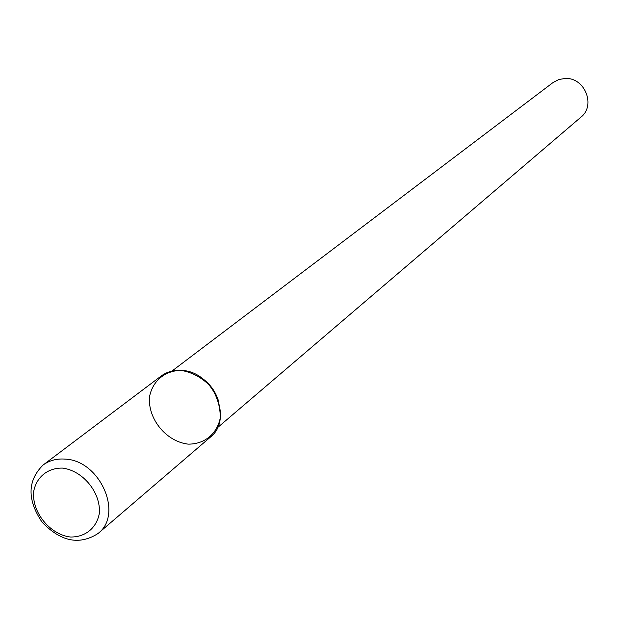 <?xml version="1.0" encoding="UTF-8"?>
<svg xmlns="http://www.w3.org/2000/svg" width="619" height="619" viewBox="0 0 619 619"><rect width="100%" height="100%" fill="white"/><g stroke="black" fill="none" stroke-linecap="round" stroke-linejoin="round"><path stroke-width="0.93" d="M98.088 533.47L210.174 437.308C233.912 419.311 213.114 370.866 181.197 370.402C164.971 370.479 152.522 380.964 149.504 396.833C147.662 418.893 166.178 441.579 188.106 444.133C204.216 444.31 216.921 434.143 220.209 418.204C220.511 406.993 217.261 396.353 210.468 386.287C201.972 377.621 192.215 372.321 181.197 370.402C173.49 369.976 166.743 371.895 160.979 376.159L43.044 465.062C27.368 480.7 27.05 499.734 42.092 522.173C60.794 541.679 79.456 545.44 98.088 533.47C123.715 514.165 99.961 460.25 65.034 459.105C56.592 458.493 49.265 460.474 43.044 465.062M218.29 400.276C214.808 389.831 208.34 381.791 198.877 376.159C208.34 381.791 214.808 389.831 218.29 400.276M565.604 78.435L558.942 79.456L553.038 82.544L171.889 371.121L553.038 82.544L558.942 79.456L565.604 78.435C584.986 77.685 595.958 105.625 580.908 117.177C595.958 105.625 584.986 77.685 565.604 78.435M62.403 468.088C47.4 467.863 36.064 477.411 33.55 492.167C32.234 512.718 49.783 534.236 70.117 536.998C85.027 537.447 96.595 528.177 99.342 513.368C100.959 492.623 82.985 470.595 62.403 468.088M580.908 117.177L217.431 427.729L580.908 117.177"/></g></svg>
